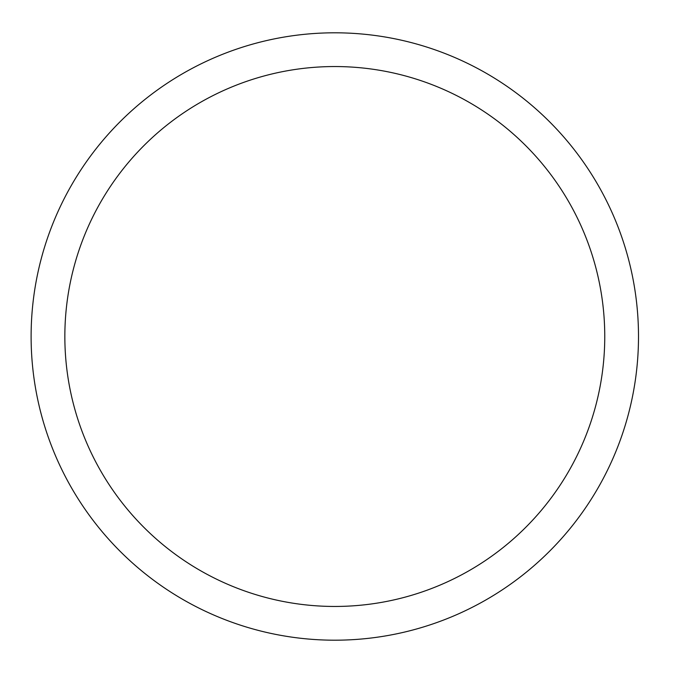 <?xml version="1.0" encoding="UTF-8"?>
<svg xmlns="http://www.w3.org/2000/svg" width="673" height="673" viewBox="0 0 673 673"><rect width="100%" height="100%" fill="white"/><g stroke="black" fill="none" stroke-linecap="round" stroke-linejoin="round"><path stroke-width="0.5" stroke-dasharray="3.37 2.52" d="M638.5 336.5A303.7 303.7 0 0 0 182.955 73.492A303.7 303.7 0 0 0 182.955 599.508A303.7 303.7 0 0 0 638.5 336.5M604.758 336.5A269.957 269.957 0 0 0 199.831 102.708A269.957 269.957 0 0 0 199.831 570.292A269.957 269.957 0 0 0 604.758 336.5"/><path stroke-width="1.01" d="M604.758 336.5A269.957 269.957 0 0 0 199.831 102.708A269.957 269.957 0 0 0 199.831 570.292A269.957 269.957 0 0 0 604.758 336.5M638.5 336.5A303.7 303.7 0 0 0 182.955 73.492A303.7 303.7 0 0 0 182.955 599.508A303.7 303.7 0 0 0 638.5 336.5"/></g></svg>

